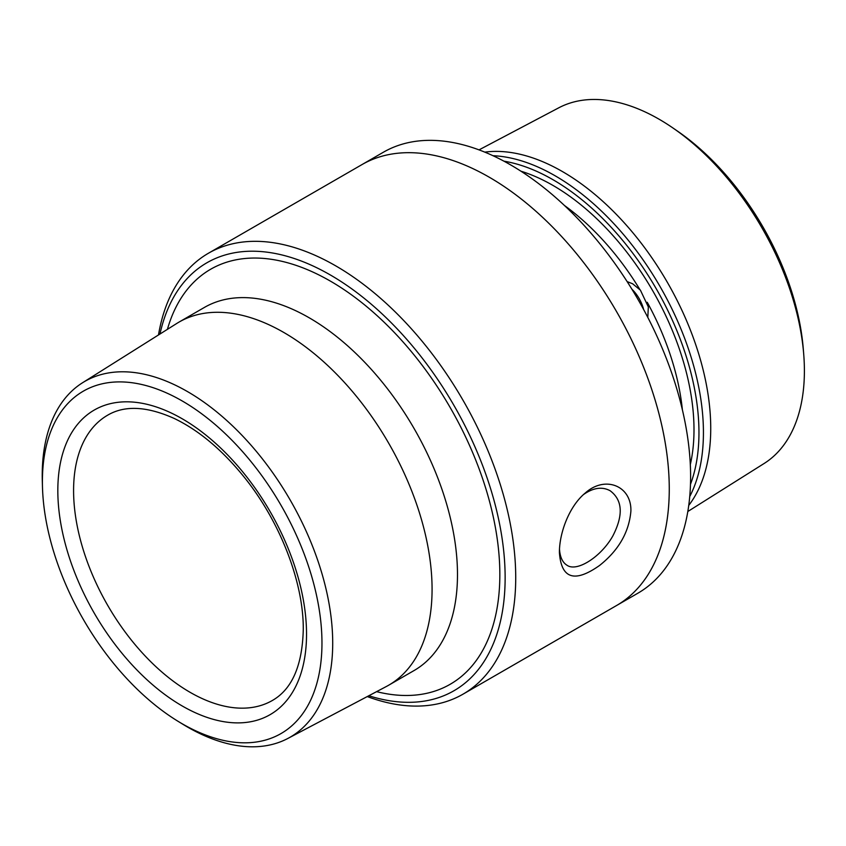 <?xml version="1.0" encoding="UTF-8"?>
<svg xmlns="http://www.w3.org/2000/svg" width="846" height="846" viewBox="0 0 846 846"><rect width="100%" height="100%" fill="white"/><g stroke="black" fill="none" stroke-linecap="round" stroke-linejoin="round"><path stroke-width="1.27" d="M583.56 494.519C593.258 487.719 602.088 486.45 610.061 490.691C622.603 500.028 623.534 515.087 612.864 535.899C601.263 556.71 576.94 572.351 567.01 565.255C562.537 562.516 560.031 557.144 559.492 549.139M559.407 552.417C561.194 578.759 574.603 583.106 599.613 565.435C618.616 550.302 629.043 532.208 630.894 511.153C631.698 485.921 605.207 475.135 585.39 492.911C569.062 506.194 559.354 533.107 559.407 552.417L559.407 552.417M367.27 696.565A254.572 146.982 -120 0 0 463.005 694.175A254.572 146.982 -120 0 0 515.722 577.638A254.572 146.982 -120 0 0 404.6 321.448A254.572 146.982 -120 0 0 208.433 253.24A254.572 146.982 -120 0 0 158.488 334.953M463.005 694.175L616.544 605.535A254.572 146.982 -120 0 0 655.565 401.533A254.572 146.982 -120 0 0 489.252 177.205A254.572 146.982 -120 0 0 361.972 164.6L383.312 152.269A254.572 146.982 -120 0 1 510.603 164.885A254.572 146.982 -120 0 1 676.906 389.213A254.572 146.982 -120 0 1 637.884 593.205L616.544 605.535A254.572 146.982 -120 0 0 669.26 488.988A254.572 146.982 -120 0 0 558.138 232.798A254.572 146.982 -120 0 0 361.972 164.6L208.433 253.24M368.824 695.75A247.085 142.657 -120 0 0 505.136 577.638A247.085 142.657 -120 0 0 349.736 287.407A247.085 142.657 -120 0 0 159.979 334.022M177.681 721.088L182.799 724.229A205.409 118.588 -120 0 0 287.883 738.442L386.315 686.518A209.649 121.041 -120 0 0 388.652 685.228A209.649 121.041 -120 0 0 432.073 589.25A209.649 121.041 -120 0 0 340.557 378.268A209.649 121.041 -120 0 0 179.003 322.104A209.649 121.041 -120 0 0 176.729 323.479L82.527 382.762A205.409 118.588 -120 0 0 42.3 480.877L42.469 486.873A197.689 114.136 -120 0 0 177.681 721.088A197.689 114.136 -120 0 0 321.966 643.055A197.689 114.136 -120 0 0 179.934 399.672A197.689 114.136 -120 0 0 42.469 486.873M287.883 738.442A205.409 118.588 -120 0 0 332.711 643.15A205.409 118.588 -120 0 0 241.575 434.886A205.409 118.588 -120 0 0 82.527 382.762M687.819 511.513L764.086 463.513A205.409 118.588 -120 0 0 803.7 354.019L803.266 348.626A197.7 114.147 -120 0 0 677.815 131.342L673.363 128.275A205.409 118.588 -120 0 0 659.15 119.254A205.409 118.588 -120 0 0 558.741 107.823L479.026 149.879M803.7 354.019A205.409 118.588 -120 0 0 673.363 128.275M688.75 505.39A209.66 121.052 -120 0 0 691.901 333.99A209.66 121.052 -120 0 0 562.484 171.59A209.66 121.052 -120 0 0 484.8 152.132M689.744 496.528A209.649 121.041 -120 0 0 555.188 175.82A209.649 121.041 -120 0 0 492.975 155.706M690.484 484.303A206.487 119.212 -120 0 0 552.956 179.69A206.487 119.212 -120 0 0 503.93 161.174M376.586 691.647A239.598 138.332 -120 0 0 499.838 574.582A239.598 138.332 -120 0 0 353.723 296.449A239.598 138.332 -120 0 0 167.413 329.337M388.652 685.228L414.064 670.55A209.649 121.041 -120 0 0 457.485 574.582A209.649 121.041 -120 0 0 365.969 363.6A209.649 121.041 -120 0 0 204.415 307.426L179.003 322.104M306.538 634.151A175.862 101.541 -120 0 0 119.995 402.104A175.862 101.541 -120 0 0 119.995 650.807A175.862 101.541 -120 0 0 306.538 634.151M107.696 415.153A164.727 95.101 -120 0 0 107.696 605.355A164.727 95.101 -120 0 0 272.412 700.456C292.06 689.194 302.339 665.569 303.27 629.604C303.714 582.725 280.248 521.644 244.05 476.954C222.033 449.734 198.736 430.233 174.17 418.432C146.918 406.239 124.764 405.149 107.696 415.153M690.315 464.57A199.466 115.162 -120 0 0 552.956 185.422A199.466 115.162 -120 0 0 520.925 171.188M682.373 409.728A191.979 110.837 -120 0 0 647.243 302.297M639.925 289.628A191.979 110.837 -120 0 0 564.451 205.493M631.909 289.216A26.173 15.112 60 0 1 643.595 309.435M627.14 281.591L632.618 283.78L640.401 290.157L648.332 306.929L647.803 317.387"/></g></svg>
